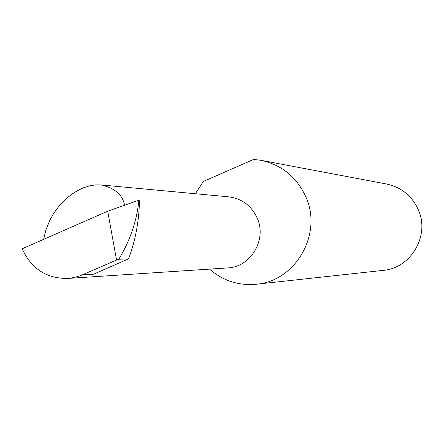 <?xml version="1.0" encoding="UTF-8"?>
<svg xmlns="http://www.w3.org/2000/svg" width="444" height="444" viewBox="0 0 444 444"><rect width="100%" height="100%" fill="white"/><g stroke="black" fill="none" stroke-linecap="round" stroke-linejoin="round"><path stroke-width="0.67" d="M124.542 205.128C122.555 194.744 114.735 188.012 101.071 184.937L95.521 184.904L89.61 185.847L83.505 187.784L77.411 190.681L71.523 194.433L66.017 198.89L61.033 203.868L56.671 209.168L52.975 214.602L49.95 220.019L45.776 230.292L43.695 239.333M101.071 184.937L228.582 196.831C242.03 198.601 251.626 205.822 257.376 218.487C266.983 239.976 250.494 267.221 227.6 267.926L67.655 278.449L74.12 277.539L80.408 275.68L116.556 260.062L107.709 211.189L139.272 200.044M209.546 269.114C222.988 280.774 238.533 285.819 256.177 284.243L383.2 270.379C410.928 268.265 430.064 235.598 418.403 209.945C412.049 195.915 401.432 187.274 386.558 184.016L260.994 160.323L253.657 159.407L203.274 181.491L195.354 193.728M256.177 284.243C295.404 281.307 322.638 234.332 306.099 197.463C297.075 177.323 282.04 164.94 260.994 160.323M128.538 258.88L118.759 259.246C129.509 241.58 136.103 222.988 138.534 203.457L139.205 199.972L139.41 203.513C138.689 223.171 135.065 241.63 128.538 258.88L93.601 274.176L82.44 274.858M107.709 211.189L22.2 248.784C31.308 268.72 46.459 278.61 67.655 278.449M118.759 259.246L116.556 260.062M138.534 203.457L137.962 200.294"/></g></svg>
